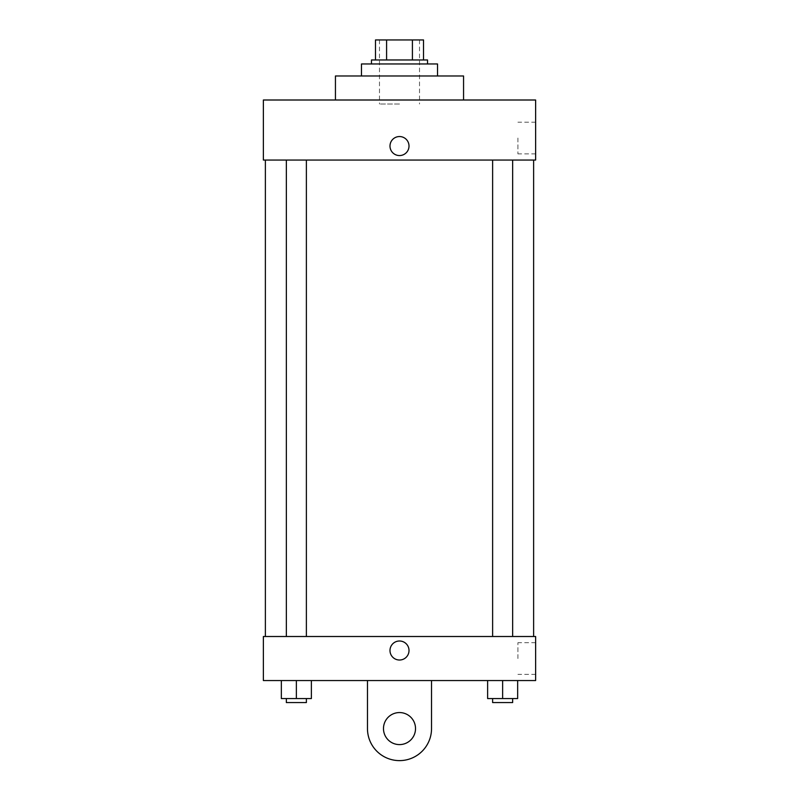 <?xml version="1.0" encoding="UTF-8"?>
<svg xmlns="http://www.w3.org/2000/svg" width="799" height="799" viewBox="0 0 799 799"><rect width="100%" height="100%" fill="white"/><g stroke="black" fill="none" stroke-linecap="round" stroke-linejoin="round"><path stroke-width="0.6" stroke-dasharray="4 3" d="M399.5 104.01L379.485 104.01L399.5 104.01M399.5 39.95L379.485 39.95L399.5 39.95M412.414 59.965L412.414 39.95L423.52 39.95L423.52 59.965L386.586 59.965L423.52 59.965M412.414 39.95L375.48 39.95M386.586 59.965L375.48 59.965L386.586 59.965L386.586 39.95M427.525 59.965L371.475 59.965M371.475 63.97L427.525 63.97L371.475 63.97M361.468 63.97L437.532 63.97M399.5 75.985L361.468 75.985L399.5 75.985M335.44 100.005L335.44 75.985L463.56 75.985L463.56 100.005L335.44 100.005L463.56 100.005M535.63 100.005L263.37 100.005L263.37 160.06L535.63 160.06L535.63 100.005M263.37 155.555L263.37 136.539L263.38 155.555M492.623 160.06L512.648 160.06L492.623 160.06L512.648 160.06L492.623 160.06L492.623 636.503L512.648 636.503L492.623 636.503M286.352 160.06L306.377 160.06L286.352 160.06L306.377 160.06L286.352 160.06L286.352 636.503L306.377 636.503L286.352 636.503M265.378 160.06L533.622 160.06L265.378 160.06M535.63 138.037L535.63 153.877L535.63 138.037M409.008 146.047A9.508 9.508 0 0 0 394.746 137.818A9.508 9.508 0 0 0 394.746 154.287A9.508 9.508 0 0 0 409.008 146.047A9.508 9.508 0 0 1 394.746 154.287A9.508 9.508 0 0 1 394.746 137.818A9.508 9.508 0 0 1 409.008 146.047M517.912 138.037L517.912 153.877L517.912 138.037M389.992 146.047A9.508 9.508 0 0 0 404.254 154.287A9.508 9.508 0 0 0 404.254 137.818A9.508 9.508 0 0 0 389.992 146.047M265.378 636.503L533.622 636.503L265.378 636.503M535.63 636.503L263.37 636.503L263.37 680.548L535.63 680.548L535.63 636.503L263.37 636.503M517.652 698.556L517.652 680.548L517.652 698.556L487.62 698.556L487.62 680.548L517.652 680.548L487.62 680.548L517.652 680.548L487.62 680.548L517.652 680.548L487.62 680.548L487.62 698.556L512.648 698.556L502.631 698.556L502.631 680.548L502.631 698.556L487.62 698.556L487.62 680.548M492.623 698.556L492.623 702.561L512.648 702.561L492.623 702.561L512.648 702.561L512.648 698.556L492.623 698.556L512.648 698.556M502.631 698.556L502.631 680.548M311.38 698.556L311.38 680.548L311.38 698.556L281.348 698.556L281.348 680.548L311.38 680.548L281.348 680.548L311.38 680.548L281.348 680.548L311.38 680.548L281.348 680.548L281.348 698.556L306.377 698.556L296.369 698.556L296.369 680.548L296.369 698.556L281.348 698.556L281.348 680.548M286.352 698.556L286.352 702.561L306.377 702.561L286.352 702.561L306.377 702.561L306.377 698.556L286.352 698.556L306.377 698.556M296.369 698.556L296.369 680.548M389.992 650.516A9.508 9.508 0 0 0 404.254 658.746A9.508 9.508 0 0 0 404.254 642.276A9.508 9.508 0 0 0 389.992 650.516M535.63 658.526L535.63 642.686L535.63 658.526M517.912 658.526L517.912 642.686L517.912 658.526M409.008 650.516A9.508 9.508 0 0 0 394.746 642.276A9.508 9.508 0 0 0 394.746 658.746A9.508 9.508 0 0 0 409.008 650.516A9.508 9.508 0 0 1 394.746 658.746A9.508 9.508 0 0 1 394.746 642.276A9.508 9.508 0 0 1 409.008 650.516M263.37 660.024L263.37 641.008L263.38 660.024M367.47 680.548L367.47 728.588L367.47 680.548L431.53 680.548L431.53 728.588A32.03 32.03 0 0 1 399.5 760.618A32.03 32.03 0 0 1 367.47 728.588A32.03 32.03 0 0 0 399.5 760.618A32.03 32.03 0 0 0 431.53 728.588A32.03 32.03 0 0 1 399.5 760.618A32.03 32.03 0 0 1 367.47 728.588L367.47 680.548L431.53 680.548M399.5 744.598A16.01 16.01 0 0 1 385.627 720.578A16.01 16.01 0 0 1 413.373 720.578A16.01 16.01 0 0 1 399.5 744.598A16.01 16.01 0 0 1 385.627 720.578A16.01 16.01 0 0 1 413.373 720.578A16.01 16.01 0 0 1 399.5 744.598A16.01 16.01 0 0 1 385.627 720.578A16.01 16.01 0 0 1 413.373 720.578A16.01 16.01 0 0 1 399.5 744.598M399.5 712.568A16.01 16.01 0 0 1 413.373 736.598A16.01 16.01 0 0 1 385.627 736.598A16.01 16.01 0 0 1 399.5 712.568A16.01 16.01 0 0 0 385.627 736.598A16.01 16.01 0 0 0 413.373 736.598A16.01 16.01 0 0 0 399.5 712.568M379.485 39.95L379.485 104.01M419.515 39.95L419.515 104.01M535.63 122.207L517.912 122.207M535.63 153.877L517.912 153.877M306.377 636.503L306.377 160.06M512.648 636.503L512.648 160.06M535.63 642.686L517.912 642.686M535.63 674.356L517.912 674.356"/><path stroke-width="1.2" d="M386.586 59.965L386.586 39.95L375.48 39.95L375.48 59.965L375.48 39.95M386.586 39.95L423.52 39.95L423.52 59.965M412.414 59.965L412.414 39.95M371.475 63.97L371.475 59.965L427.525 59.965L427.525 63.97M437.532 75.985L437.532 63.97L361.468 63.97L361.468 75.985M463.56 100.005L463.56 75.985L335.44 75.985L335.44 100.005M263.37 100.005L535.63 100.005L535.63 160.06L263.37 160.06L263.37 100.005M389.992 146.047A9.508 9.508 0 0 1 404.254 137.818A9.508 9.508 0 0 1 404.254 154.287A9.508 9.508 0 0 1 389.992 146.047M265.378 636.503L265.378 160.06M492.623 160.06L492.623 636.503M286.352 636.503L286.352 160.06M263.37 636.503L535.63 636.503L535.63 680.548L263.37 680.548L263.37 636.503L535.63 636.503M487.62 680.548L487.62 698.556L517.652 698.556L517.652 680.548L517.652 698.556M502.631 698.556L502.631 680.548M512.648 698.556L512.648 702.561L492.623 702.561L492.623 698.556M281.348 680.548L281.348 698.556L311.38 698.556L311.38 680.548L311.38 698.556M296.369 698.556L296.369 680.548M306.377 698.556L306.377 702.561L286.352 702.561L286.352 698.556M389.992 650.516A9.508 9.508 0 0 1 404.254 642.276A9.508 9.508 0 0 1 404.254 658.746A9.508 9.508 0 0 1 389.992 650.516M431.53 680.548L431.53 728.588A32.03 32.03 0 0 1 399.5 760.618A32.03 32.03 0 0 1 367.47 728.588L367.47 680.548M399.5 744.598A16.01 16.01 0 0 1 385.627 720.578A16.01 16.01 0 0 1 413.373 720.578A16.01 16.01 0 0 1 399.5 744.598M533.622 636.503L533.622 160.06M512.648 160.06L512.648 636.503M306.377 636.503L306.377 160.06"/></g></svg>
